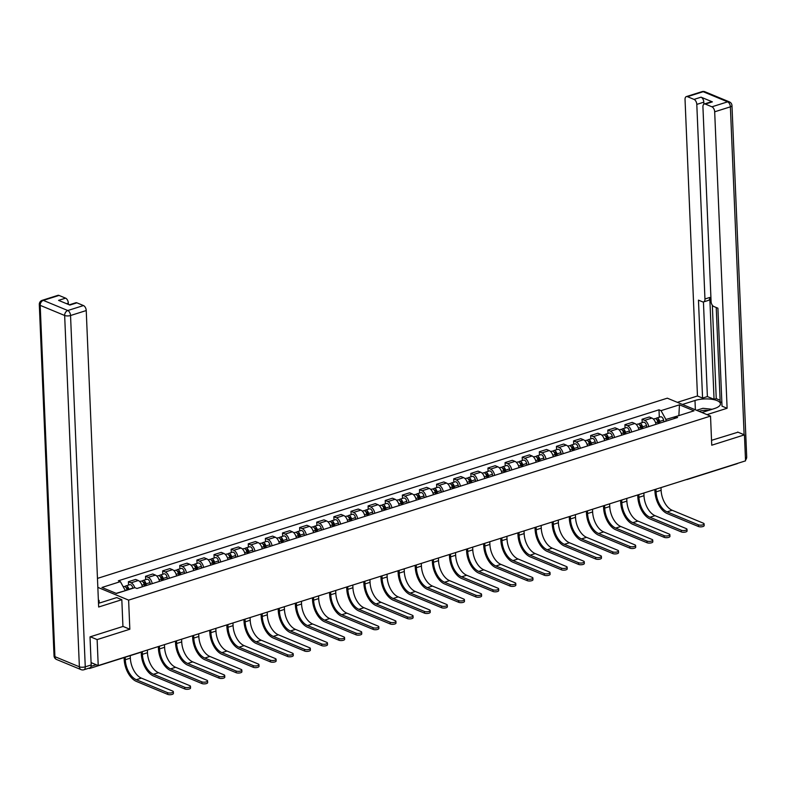<?xml version="1.0" encoding="UTF-8"?>
<svg xmlns="http://www.w3.org/2000/svg" width="786" height="786" viewBox="0 0 786 786"><rect width="100%" height="100%" fill="white"/><g stroke="black" fill="none" stroke-linecap="round" stroke-linejoin="round"><path stroke-width="1.18" d="M90.341 636.778L97.13 639.588L98.221 665.575L745.541 460.851L744.45 434.864L711.743 445.21L710.524 416.089L667.314 398.178L97.464 578.398M97.13 639.588L129.837 629.242L128.609 600.121L710.524 416.089M88.798 668.218L89.123 668.355A2.8 1.582 -107.5 0 0 89.85 668.405A2.8 1.582 -107.5 0 0 90.685 667.235M91.097 662.627L98.221 665.575M744.45 434.864L737.671 432.054M737.651 463.347A2.8 1.582 72.5 0 1 737.18 463.681L687.465 479.411A2.8 1.582 -107.5 0 0 687.937 479.077M655.996 424.332A6.435 3.645 -107.5 0 0 651.928 418.073L649.285 416.983L642.044 419.272L644.677 420.363A6.435 3.645 72.5 0 1 648.755 426.621M642.191 422.632L642.044 419.272M638.871 429.745A6.435 3.645 -107.5 0 0 634.803 423.487L632.17 422.396L624.929 424.686L627.562 425.776A6.435 3.645 72.5 0 1 631.63 432.035M625.067 428.046L624.929 424.686M621.755 435.159A6.435 3.645 -107.5 0 0 617.678 428.901L615.045 427.81L607.804 430.099L610.437 431.19A6.435 3.645 72.5 0 1 614.505 437.458M607.942 433.459L607.804 430.099M604.63 440.582A6.435 3.645 -107.5 0 0 600.563 434.314L597.93 433.224L590.679 435.513L593.322 436.613A6.435 3.645 72.5 0 1 597.389 442.872M590.826 438.873L590.679 435.513M587.506 445.996A6.435 3.645 -107.5 0 0 583.438 439.728L580.805 438.637L573.564 440.926L576.197 442.027A6.435 3.645 72.5 0 1 580.264 448.285M573.701 444.286L573.564 440.926M570.39 451.41A6.435 3.645 -107.5 0 0 566.313 445.151L563.68 444.051L556.439 446.35L559.072 447.44A6.435 3.645 72.5 0 1 563.14 453.699M556.576 449.7L556.439 446.35M553.265 456.823A6.435 3.645 -107.5 0 0 549.198 450.565L546.565 449.474L539.314 451.763L541.957 452.854A6.435 3.645 72.5 0 1 546.024 459.112M539.461 455.114L539.314 451.763M536.14 462.237A6.435 3.645 -107.5 0 0 532.073 455.978L529.44 454.888L522.199 457.177L524.832 458.267A6.435 3.645 72.5 0 1 528.899 464.526M522.336 460.537L522.199 457.177M519.025 467.65A6.435 3.645 -107.5 0 0 514.958 461.392L512.315 460.301L505.074 462.59L507.707 463.681A6.435 3.645 72.5 0 1 511.774 469.94M505.211 465.951L505.074 462.59M501.9 473.064A6.435 3.645 -107.5 0 0 497.833 466.805L495.2 465.715L487.949 468.004L490.592 469.095A6.435 3.645 72.5 0 1 494.659 475.353M488.096 471.364L487.949 468.004M484.775 478.478A6.435 3.645 -107.5 0 0 480.708 472.219L478.075 471.128L470.834 473.418L473.467 474.508A6.435 3.645 72.5 0 1 477.534 480.777M470.971 476.778L470.834 473.418M467.66 483.901A6.435 3.645 -107.5 0 0 463.593 477.633L460.95 476.542L453.709 478.831L456.342 479.932A6.435 3.645 72.5 0 1 460.409 486.19M453.846 482.191L453.709 478.831M450.535 489.314A6.435 3.645 -107.5 0 0 446.468 483.046L443.835 481.956L436.584 484.245L439.227 485.345A6.435 3.645 72.5 0 1 443.294 491.604M436.731 487.605L436.584 484.245M433.41 494.728A6.435 3.645 -107.5 0 0 429.343 488.47L426.71 487.369L419.469 489.668L422.102 490.759A6.435 3.645 72.5 0 1 426.169 497.017M419.606 493.019L419.469 489.668M416.295 500.142A6.435 3.645 -107.5 0 0 412.228 493.883L409.585 492.793L402.344 495.082L404.977 496.172A6.435 3.645 72.5 0 1 409.044 502.431M402.481 498.432L402.344 495.082M399.17 505.555A6.435 3.645 -107.5 0 0 395.103 499.297L392.469 498.206L385.219 500.495L387.862 501.586A6.435 3.645 72.5 0 1 391.929 507.844M385.366 503.855L385.219 500.495M382.045 510.969A6.435 3.645 -107.5 0 0 377.978 504.71L375.344 503.62L368.103 505.909L370.737 506.999A6.435 3.645 72.5 0 1 374.804 513.258M368.241 509.269L368.103 505.909M364.93 516.382A6.435 3.645 -107.5 0 0 360.862 510.124L358.22 509.033L350.978 511.322L353.612 512.413A6.435 3.645 72.5 0 1 357.679 518.672M351.116 514.683L350.978 511.322M347.805 521.796A6.435 3.645 -107.5 0 0 343.737 515.537L341.104 514.447L333.853 516.736L336.496 517.827A6.435 3.645 72.5 0 1 340.564 524.095M334.001 520.096L333.853 516.736M330.68 527.219A6.435 3.645 -107.5 0 0 326.612 520.951L323.979 519.86L316.738 522.15L319.371 523.25A6.435 3.645 72.5 0 1 323.439 529.509M316.876 525.51L316.738 522.15M313.565 532.633A6.435 3.645 -107.5 0 0 309.497 526.365L306.854 525.274L299.613 527.563L302.246 528.664A6.435 3.645 72.5 0 1 306.324 534.922M299.751 530.923L299.613 527.563M296.44 538.046A6.435 3.645 -107.5 0 0 292.372 531.788L289.739 530.688L282.488 532.987L285.131 534.077A6.435 3.645 72.5 0 1 289.199 540.336M282.636 536.337L282.488 532.987M279.315 543.46A6.435 3.645 -107.5 0 0 275.247 537.202L272.614 536.111L265.373 538.4L268.006 539.491A6.435 3.645 72.5 0 1 272.074 545.749M265.511 541.75L265.373 538.4M262.2 548.874A6.435 3.645 -107.5 0 0 258.132 542.615L255.489 541.525L248.248 543.814L250.881 544.904A6.435 3.645 72.5 0 1 254.959 551.163M248.396 547.174L248.248 543.814M245.075 554.287A6.435 3.645 -107.5 0 0 241.007 548.029L238.374 546.938L231.133 549.227L233.766 550.318A6.435 3.645 72.5 0 1 237.834 556.576M231.271 552.587L231.133 549.227M227.96 559.701A6.435 3.645 -107.5 0 0 223.882 553.442L221.249 552.352L214.008 554.641L216.641 555.731A6.435 3.645 72.5 0 1 220.709 562M214.146 558.001L214.008 554.641M210.835 565.114A6.435 3.645 -107.5 0 0 206.767 558.856L204.134 557.765L196.883 560.054L199.526 561.145A6.435 3.645 72.5 0 1 203.594 567.413M197.031 563.415L196.883 560.054M193.71 570.538A6.435 3.645 -107.5 0 0 189.642 564.269L187.009 563.179L179.768 565.468L182.401 566.568A6.435 3.645 72.5 0 1 186.469 572.827M179.906 568.828L179.768 565.468M176.595 575.951A6.435 3.645 -107.5 0 0 172.517 569.693L169.884 568.592L162.643 570.891L165.276 571.982A6.435 3.645 72.5 0 1 169.344 578.241M162.781 574.242L162.643 570.891M159.47 581.365A6.435 3.645 -107.5 0 0 155.402 575.106L152.769 574.006L145.518 576.305L148.161 577.396A6.435 3.645 72.5 0 1 152.229 583.654M145.665 579.655L145.518 576.305M142.345 586.778A6.435 3.645 -107.5 0 0 138.277 580.52L135.644 579.429L128.403 581.719L131.036 582.809A6.435 3.645 72.5 0 1 134.76 587.692M128.54 585.069L128.403 581.719M678.534 415.725L665.899 419.469L665.968 421.178M665.899 419.469L661.026 410.646L679.468 404.819L693.989 410.832L675.547 416.668L673.808 418.702M661.026 410.646L659.002 409.811L118.352 580.795L120.386 581.63L101.944 587.466L116.466 593.479L134.897 587.653L136.931 588.488L677.581 417.504L675.547 416.668M97.837 587.368L128.609 600.121M122.94 626.383L129.837 629.242M125.259 590.699L116.122 593.342M678.858 415.617L679.468 404.819M659.307 417.219L659.002 409.811M120.386 581.63L125.249 590.453M704.109 523.879L704.187 525.579A3.213 1.14 177.6 0 1 702.045 526.748A3.213 1.14 177.6 0 1 698.449 526.512L698.371 524.812A3.213 1.14 -2.4 0 0 701.977 525.048A3.213 1.14 -2.4 0 0 704.109 523.879A3.213 1.14 -2.4 0 0 703.421 523.221L672.138 510.252A16.771 9.52 72.5 0 1 661.114 490.287L660.997 487.595M659.022 423.379L658.619 421.414A1.68 0.953 -107.5 0 0 657.125 419.812A1.68 0.953 -107.5 0 0 656.939 419.911M660.024 423.065L659.68 421.414A3.498 1.985 -107.5 0 0 656.575 418.073A3.498 1.985 -107.5 0 0 655.779 418.81M663.973 421.807L663.63 420.166A3.498 1.985 -107.5 0 0 660.535 416.826L656.575 418.073M698.371 524.812L667.088 511.853A16.771 9.52 72.5 0 1 656.064 491.879L655.956 489.187M658.157 423.654L657.813 422.003A3.498 1.985 -107.5 0 0 654.709 418.663L653.392 419.085M654.866 489.531L654.944 491.417A18.589 10.552 -107.5 0 0 667.167 513.543L698.449 526.512M682.464 404.456L694.991 400.487A15.73 5.581 -2.4 0 1 711.468 399.229A15.73 5.581 -2.4 0 1 720.428 403.857A15.73 5.581 -2.4 0 1 714.435 408.553L701.908 412.512M707.007 414.625L727.109 408.268L722.01 406.156L717.903 308.2L713.845 306.52A4.195 2.378 -107.5 0 1 711.084 301.529L702.93 106.935A4.195 2.378 -107.5 0 1 704.256 104.007L711.281 101.787A4.195 2.378 72.5 0 1 712.381 101.866L701.063 97.179A4.195 2.378 72.5 0 1 703.814 102.17L703.902 104.174M716.233 307.513L720.182 401.872L721.862 402.56M712.332 305.194L716.243 398.63L720.114 400.241M716.243 398.63L714.052 399.327L707.39 396.566L702.566 398.099L697.467 395.987L685.038 99.517A4.195 2.378 -107.5 0 1 686.365 96.59A4.195 2.378 -107.5 0 1 687.465 96.678L694.038 99.4L701.063 97.179M677.365 402.344L697.467 395.987M727.109 408.268L714.68 111.799A4.195 2.378 -107.5 0 0 711.929 106.808L705.356 104.086A4.195 2.378 -107.5 0 0 704.256 104.007M703.814 102.17L696.799 104.391L704.954 298.985A4.195 2.378 -107.5 0 1 703.627 301.912A4.195 2.378 -107.5 0 1 702.527 301.824L698.459 300.144L702.566 398.099M696.799 104.391A4.195 2.378 -107.5 0 0 694.038 99.4M738.005 432.192L711.546 440.317M704.954 298.985L709.778 297.462L714.052 399.327M709.778 297.462A4.195 2.378 72.5 0 1 708.451 300.38L703.627 301.912M703.431 301.952L707.39 396.566M98.496 603.206A15.73 5.581 -2.4 0 0 101.139 602.508L116.721 597.586L121.82 599.698L98.663 607.018L86.234 310.549L70.543 315.52L85.261 666.833L91.186 664.956L90.017 636.876L122.94 626.471L121.82 599.698M99.203 603.039L99.085 600.416L98.368 600.111M68.402 304.447L68.343 303.141L66.594 303.691M59.019 295.428L43.328 300.39A4.195 2.378 -107.5 0 0 42.228 300.311L57.918 295.349A4.195 2.378 72.5 0 1 59.019 295.428L65.592 298.149A4.195 2.378 72.5 0 1 68.343 303.141M69.296 304.821L75.81 302.757A4.195 2.378 72.5 0 1 76.91 302.836L83.473 305.558A4.195 2.378 72.5 0 1 86.234 310.549M65.592 298.149L58.567 300.37L69.885 305.056L76.91 302.836M91.186 664.956A4.195 2.378 72.5 0 1 89.859 667.884L83.935 669.76A4.195 2.378 -107.5 0 0 85.261 666.833A4.195 1.484 177.6 0 1 79.376 666.803L64.658 315.481L40.194 305.351L54.922 656.664L79.376 666.803A4.195 3.115 -67.5 0 0 81.066 669.633A4.195 4.195 0 0 0 83.935 669.76M99.085 600.416L98.388 600.632M708.52 410.42A9.088 3.223 -2.4 0 0 699.068 411.333M696.602 410.312L702.939 408.307L712.136 409.28M686.993 529.292L687.062 530.992A3.213 1.14 177.6 0 1 684.92 532.161A3.213 1.14 177.6 0 1 681.324 531.925L681.256 530.226A3.213 1.14 -2.4 0 0 684.852 530.462A3.213 1.14 -2.4 0 0 686.993 529.292A3.213 1.14 -2.4 0 0 686.306 528.634L655.023 515.665A16.771 9.52 72.5 0 1 643.989 495.701L643.881 493.009M641.897 428.792L641.494 426.827A1.68 0.953 -107.5 0 0 640.01 425.226A1.68 0.953 -107.5 0 0 639.824 425.324M642.899 428.478L642.555 426.827A3.498 1.985 -107.5 0 0 639.46 423.497A3.498 1.985 -107.5 0 0 638.664 424.224M646.849 427.22L646.514 425.58A3.498 1.985 -107.5 0 0 643.41 422.239L639.46 423.497M681.256 530.226L649.973 517.267A16.771 9.52 72.5 0 1 638.939 497.292L638.831 494.6M641.032 429.068L640.698 427.417A3.498 1.985 -107.5 0 0 637.593 424.086L636.267 424.499M637.741 494.944L637.819 496.831A18.589 10.552 -107.5 0 0 650.042 518.966L681.324 531.925M669.868 534.706L669.937 536.406A3.213 1.14 177.6 0 1 667.805 537.575A3.213 1.14 177.6 0 1 664.199 537.339L664.131 535.639A3.213 1.14 -2.4 0 0 667.727 535.875A3.213 1.14 -2.4 0 0 669.868 534.706A3.213 1.14 -2.4 0 0 669.181 534.048L637.898 521.079A16.771 9.52 72.5 0 1 626.874 501.114L626.756 498.422M624.782 434.206L624.369 432.241A1.68 0.953 -107.5 0 0 622.885 430.64A1.68 0.953 -107.5 0 0 622.699 430.738M625.774 433.892L625.44 432.241A3.498 1.985 -107.5 0 0 622.335 428.91A3.498 1.985 -107.5 0 0 621.539 429.637M629.733 432.644L629.389 430.993A3.498 1.985 -107.5 0 0 626.285 427.653L622.335 428.91M664.131 535.639L632.848 522.68A16.771 9.52 72.5 0 1 621.824 502.706L621.706 500.014M623.917 434.481L623.573 432.831A3.498 1.985 -107.5 0 0 620.468 429.5L619.152 429.913M620.616 500.368L620.694 502.244A18.589 10.552 -107.5 0 0 632.917 524.38L664.199 537.339M652.744 540.12L652.822 541.819A3.213 1.14 177.6 0 1 650.68 542.988A3.213 1.14 177.6 0 1 647.084 542.753L647.006 541.053A3.213 1.14 -2.4 0 0 650.612 541.299A3.213 1.14 -2.4 0 0 652.744 540.12A3.213 1.14 -2.4 0 0 652.056 539.461L620.773 526.492A16.771 9.52 72.5 0 1 609.749 506.528L609.631 503.836M607.657 439.62L607.254 437.655A1.68 0.953 -107.5 0 0 605.76 436.053A1.68 0.953 -107.5 0 0 605.584 436.151M608.659 439.305L608.315 437.655A3.498 1.985 -107.5 0 0 605.21 434.324A3.498 1.985 -107.5 0 0 604.414 435.051M612.608 438.057L612.265 436.407A3.498 1.985 -107.5 0 0 609.17 433.076L605.21 434.324M647.006 541.053L615.723 528.094A16.771 9.52 72.5 0 1 604.699 508.12L604.591 505.437M606.792 439.895L606.448 438.244A3.498 1.985 -107.5 0 0 603.353 434.913L602.027 435.326M603.501 505.781L603.579 507.658A18.589 10.552 -107.5 0 0 615.802 529.793L647.084 542.753M635.628 545.543L635.697 547.233A3.213 1.14 177.6 0 1 633.555 548.412A3.213 1.14 177.6 0 1 629.959 548.166L629.891 546.476A3.213 1.14 -2.4 0 0 633.487 546.712A3.213 1.14 -2.4 0 0 635.628 545.543A3.213 1.14 -2.4 0 0 634.941 544.875L603.658 531.916A16.771 9.52 72.5 0 1 592.624 511.941L592.516 509.249M590.532 445.033L590.129 443.068A1.68 0.953 -107.5 0 0 588.645 441.467A1.68 0.953 -107.5 0 0 588.459 441.565M591.534 444.719L591.2 443.078A3.498 1.985 -107.5 0 0 588.095 439.738A3.498 1.985 -107.5 0 0 587.299 440.465M595.483 443.471L595.149 441.82A3.498 1.985 -107.5 0 0 592.045 438.49L588.095 439.738M629.891 546.476L598.608 533.507A16.771 9.52 72.5 0 1 587.574 513.543L587.466 510.851M589.667 445.308L589.333 443.668A3.498 1.985 -107.5 0 0 586.228 440.327L584.902 440.75M586.376 511.195L586.454 513.071A18.589 10.552 -107.5 0 0 598.677 535.207L629.959 548.166M618.503 550.957L618.572 552.656A3.213 1.14 177.6 0 1 616.44 553.825A3.213 1.14 177.6 0 1 612.834 553.58L612.766 551.89A3.213 1.14 -2.4 0 0 616.362 552.126A3.213 1.14 -2.4 0 0 618.503 550.957A3.213 1.14 -2.4 0 0 617.816 550.288L586.533 537.329A16.771 9.52 72.5 0 1 575.509 517.355L575.391 514.663M573.416 450.447L573.004 448.482A1.68 0.953 -107.5 0 0 571.52 446.88A1.68 0.953 -107.5 0 0 571.334 446.979M574.419 450.132L574.075 448.492A3.498 1.985 -107.5 0 0 570.97 445.151A3.498 1.985 -107.5 0 0 570.174 445.878M578.368 448.885L578.024 447.234A3.498 1.985 -107.5 0 0 574.92 443.903L570.97 445.151M612.766 551.89L581.483 538.921A16.771 9.52 72.5 0 1 570.459 518.957L570.341 516.264M572.552 450.722L572.208 449.081A3.498 1.985 -107.5 0 0 569.103 445.741L567.787 446.163M569.251 516.608L569.329 518.485A18.589 10.552 -107.5 0 0 581.552 540.621L612.834 553.58M601.378 556.37L601.457 558.07A3.213 1.14 177.6 0 1 599.315 559.239A3.213 1.14 177.6 0 1 595.719 559.003L595.641 557.303A3.213 1.14 -2.4 0 0 599.246 557.539A3.213 1.14 -2.4 0 0 601.378 556.37A3.213 1.14 -2.4 0 0 600.691 555.702L569.408 542.743A16.771 9.52 72.5 0 1 558.384 522.769L558.266 520.077M556.292 455.86L555.889 453.905A1.68 0.953 -107.5 0 0 554.395 452.304A1.68 0.953 -107.5 0 0 554.218 452.402M557.294 455.546L556.95 453.905A3.498 1.985 -107.5 0 0 553.845 450.565A3.498 1.985 -107.5 0 0 553.049 451.292M561.243 454.298L560.899 452.657A3.498 1.985 -107.5 0 0 557.805 449.317L553.845 450.565M595.641 557.303L564.358 544.334A16.771 9.52 72.5 0 1 553.334 524.37L553.226 521.678M555.427 456.135L555.083 454.495A3.498 1.985 -107.5 0 0 551.988 451.154L550.662 451.577M552.136 522.022L552.214 523.898A18.589 10.552 -107.5 0 0 564.436 546.034L595.719 559.003M584.263 561.784L584.332 563.483A3.213 1.14 177.6 0 1 582.19 564.653A3.213 1.14 177.6 0 1 578.594 564.417L578.525 562.717A3.213 1.14 -2.4 0 0 582.121 562.953A3.213 1.14 -2.4 0 0 584.263 561.784A3.213 1.14 -2.4 0 0 583.576 561.116L552.293 548.156A16.771 9.52 72.5 0 1 541.259 528.182L541.151 525.5M539.176 461.284L538.764 459.319A1.68 0.953 -107.5 0 0 537.28 457.717A1.68 0.953 -107.5 0 0 537.093 457.816M540.169 460.96L539.835 459.319A3.498 1.985 -107.5 0 0 536.73 455.978A3.498 1.985 -107.5 0 0 535.934 456.705M544.118 459.712L543.784 458.071A3.498 1.985 -107.5 0 0 540.68 454.73L536.73 455.978M578.525 562.717L547.243 549.748A16.771 9.52 72.5 0 1 536.209 529.784L536.101 527.092M538.302 461.549L537.968 459.908A3.498 1.985 -107.5 0 0 534.863 456.568L533.537 456.99M535.011 527.435L535.089 529.322A18.589 10.552 -107.5 0 0 547.311 551.448L578.594 564.417M567.138 567.197L567.207 568.897A3.213 1.14 177.6 0 1 565.075 570.066A3.213 1.14 177.6 0 1 561.469 569.83L561.4 568.131A3.213 1.14 -2.4 0 0 564.996 568.366A3.213 1.14 -2.4 0 0 567.138 567.197A3.213 1.14 -2.4 0 0 566.451 566.539L535.168 553.57A16.771 9.52 72.5 0 1 524.144 533.606L524.026 530.914M522.051 466.697L521.639 464.732A1.68 0.953 -107.5 0 0 520.155 463.131A1.68 0.953 -107.5 0 0 519.968 463.229M523.054 466.383L522.71 464.732A3.498 1.985 -107.5 0 0 519.605 461.392A3.498 1.985 -107.5 0 0 518.809 462.129M527.003 465.125L526.659 463.485A3.498 1.985 -107.5 0 0 523.555 460.144L519.605 461.392M561.4 568.131L530.118 555.171A16.771 9.52 72.5 0 1 519.094 535.197L518.976 532.505M521.187 466.972L520.843 465.322A3.498 1.985 -107.5 0 0 517.738 461.981L516.422 462.404M517.886 532.849L517.964 534.735A18.589 10.552 -107.5 0 0 530.186 556.861L561.469 569.83M550.013 572.611L550.092 574.311A3.213 1.14 177.6 0 1 547.95 575.48A3.213 1.14 177.6 0 1 544.354 575.244L544.285 573.544A3.213 1.14 -2.4 0 0 547.881 573.78A3.213 1.14 -2.4 0 0 550.013 572.611A3.213 1.14 -2.4 0 0 549.326 571.953L518.043 558.984A16.771 9.52 72.5 0 1 507.019 539.019L506.911 536.327M504.926 472.111L504.524 470.146A1.68 0.953 -107.5 0 0 503.03 468.544A1.68 0.953 -107.5 0 0 502.853 468.643M505.929 471.796L505.585 470.146A3.498 1.985 -107.5 0 0 502.49 466.815A3.498 1.985 -107.5 0 0 501.694 467.542M509.878 470.539L509.534 468.898A3.498 1.985 -107.5 0 0 506.439 465.558L502.49 466.815M544.285 573.544L512.993 560.585A16.771 9.52 72.5 0 1 501.969 540.611L501.861 537.919M504.062 472.386L503.718 470.735A3.498 1.985 -107.5 0 0 500.623 467.405L499.297 467.817M500.77 538.263L500.849 540.149A18.589 10.552 -107.5 0 0 513.071 562.285L544.354 575.244M532.898 578.024L532.967 579.724A3.213 1.14 177.6 0 1 530.825 580.893A3.213 1.14 177.6 0 1 527.229 580.658L527.16 578.958A3.213 1.14 -2.4 0 0 530.756 579.194A3.213 1.14 -2.4 0 0 532.898 578.024A3.213 1.14 -2.4 0 0 532.21 577.366L500.928 564.397A16.771 9.52 72.5 0 1 489.894 544.433L489.786 541.741M487.811 477.524L487.399 475.559A1.68 0.953 -107.5 0 0 485.915 473.958A1.68 0.953 -107.5 0 0 485.728 474.056M488.804 477.21L488.47 475.559A3.498 1.985 -107.5 0 0 485.365 472.229A3.498 1.985 -107.5 0 0 484.569 472.956M492.753 475.962L492.419 474.312A3.498 1.985 -107.5 0 0 489.314 470.971L485.365 472.229M527.16 578.958L495.878 565.999A16.771 9.52 72.5 0 1 484.844 546.024L484.736 543.332M486.937 477.8L486.603 476.149A3.498 1.985 -107.5 0 0 483.498 472.818L482.172 473.231M483.645 543.686L483.724 545.563A18.589 10.552 -107.5 0 0 495.946 567.698L527.229 580.658M515.773 583.438L515.842 585.138A3.213 1.14 177.6 0 1 513.71 586.307A3.213 1.14 177.6 0 1 510.104 586.071L510.035 584.371A3.213 1.14 -2.4 0 0 513.631 584.617A3.213 1.14 -2.4 0 0 515.773 583.438A3.213 1.14 -2.4 0 0 515.085 582.78L483.803 569.811A16.771 9.52 72.5 0 1 472.779 549.846L472.661 547.154M470.686 482.938L470.283 480.973A1.68 0.953 -107.5 0 0 468.79 479.372A1.68 0.953 -107.5 0 0 468.603 479.47M471.688 482.624L471.345 480.973A3.498 1.985 -107.5 0 0 468.24 477.642A3.498 1.985 -107.5 0 0 467.444 478.369M475.638 481.376L475.294 479.725A3.498 1.985 -107.5 0 0 472.19 476.395L468.24 477.642M510.035 584.371L478.753 571.412A16.771 9.52 72.5 0 1 467.729 551.438L467.611 548.756M469.822 483.213L469.478 481.563A3.498 1.985 -107.5 0 0 466.373 478.232L465.057 478.645M466.52 549.1L466.599 550.976A18.589 10.552 -107.5 0 0 478.821 573.112L510.104 586.071M498.648 588.861L498.727 590.551A3.213 1.14 177.6 0 1 496.585 591.73A3.213 1.14 177.6 0 1 492.989 591.485L492.92 589.795A3.213 1.14 -2.4 0 0 496.516 590.031A3.213 1.14 -2.4 0 0 498.648 588.861A3.213 1.14 -2.4 0 0 497.96 588.193L466.678 575.234A16.771 9.52 72.5 0 1 455.654 555.26L455.546 552.568M453.561 488.352L453.158 486.387A1.68 0.953 -107.5 0 0 451.665 484.785A1.68 0.953 -107.5 0 0 451.488 484.883M454.563 488.037L454.22 486.396A3.498 1.985 -107.5 0 0 451.125 483.056A3.498 1.985 -107.5 0 0 450.329 483.783M458.513 486.789L458.169 485.139A3.498 1.985 -107.5 0 0 455.074 481.808L451.125 483.056M492.92 589.795L461.637 576.826A16.771 9.52 72.5 0 1 450.604 556.861L450.496 554.169M452.697 488.627L452.353 486.986A3.498 1.985 -107.5 0 0 449.258 483.645L447.932 484.068M449.405 554.513L449.484 556.39A18.589 10.552 -107.5 0 0 461.706 578.525L492.989 591.485M481.533 594.275L481.602 595.975A3.213 1.14 177.6 0 1 479.46 597.144A3.213 1.14 177.6 0 1 475.864 596.898L475.795 595.208A3.213 1.14 -2.4 0 0 479.391 595.444A3.213 1.14 -2.4 0 0 481.533 594.275A3.213 1.14 -2.4 0 0 480.845 593.607L449.563 580.648A16.771 9.52 72.5 0 1 438.529 560.673L438.421 557.981M436.446 493.765L436.034 491.8A1.68 0.953 -107.5 0 0 434.55 490.199A1.68 0.953 -107.5 0 0 434.363 490.307M437.438 493.451L437.104 491.81A3.498 1.985 -107.5 0 0 434 488.47A3.498 1.985 -107.5 0 0 433.204 489.197M441.388 492.203L441.054 490.552A3.498 1.985 -107.5 0 0 437.949 487.222L434 488.47M475.795 595.208L444.512 582.239A16.771 9.52 72.5 0 1 433.489 562.275L433.371 559.583M435.572 494.04L435.238 492.4A3.498 1.985 -107.5 0 0 432.133 489.059L430.807 489.481M432.28 559.927L432.359 561.803A18.589 10.552 -107.5 0 0 444.581 583.939L475.864 596.898M464.408 599.689L464.477 601.388A3.213 1.14 177.6 0 1 462.345 602.557A3.213 1.14 177.6 0 1 458.749 602.322L458.67 600.622A3.213 1.14 -2.4 0 0 462.276 600.858A3.213 1.14 -2.4 0 0 464.408 599.689A3.213 1.14 -2.4 0 0 463.72 599.02L432.438 586.061A16.771 9.52 72.5 0 1 421.414 566.087L421.296 563.395M419.321 499.179L418.918 497.224A1.68 0.953 -107.5 0 0 417.425 495.622A1.68 0.953 -107.5 0 0 417.238 495.72M420.323 498.864L419.979 497.224A3.498 1.985 -107.5 0 0 416.875 493.883A3.498 1.985 -107.5 0 0 416.079 494.61M424.273 497.617L423.929 495.976A3.498 1.985 -107.5 0 0 420.824 492.635L416.875 493.883M458.67 600.622L427.388 587.653A16.771 9.52 72.5 0 1 416.364 567.688L416.246 564.996M418.457 499.454L418.113 497.813A3.498 1.985 -107.5 0 0 415.008 494.473L413.691 494.895M415.155 565.34L415.244 567.217A18.589 10.552 -107.5 0 0 427.456 589.353L458.749 602.322M447.293 605.102L447.362 606.802A3.213 1.14 177.6 0 1 445.22 607.971A3.213 1.14 177.6 0 1 441.624 607.735L441.555 606.035A3.213 1.14 -2.4 0 0 445.151 606.271A3.213 1.14 -2.4 0 0 447.293 605.102A3.213 1.14 -2.4 0 0 446.595 604.434L415.313 591.475A16.771 9.52 72.5 0 1 404.289 571.501L404.181 568.818M402.196 504.602L401.793 502.637A1.68 0.953 -107.5 0 0 400.3 501.036A1.68 0.953 -107.5 0 0 400.123 501.134M403.198 504.278L402.854 502.637A3.498 1.985 -107.5 0 0 399.76 499.297A3.498 1.985 -107.5 0 0 398.964 500.024M407.148 503.03L406.804 501.389A3.498 1.985 -107.5 0 0 403.709 498.049L399.76 499.297M441.555 606.035L410.272 593.066A16.771 9.52 72.5 0 1 399.239 573.102L399.131 570.41M401.332 504.867L400.988 503.227A3.498 1.985 -107.5 0 0 397.893 499.886L396.566 500.309M398.04 570.754L398.119 572.64A18.589 10.552 -107.5 0 0 410.341 594.766L441.624 607.735M430.168 610.516L430.237 612.215A3.213 1.14 177.6 0 1 428.095 613.385A3.213 1.14 177.6 0 1 424.499 613.149L424.43 611.449A3.213 1.14 -2.4 0 0 428.026 611.685A3.213 1.14 -2.4 0 0 430.168 610.516A3.213 1.14 -2.4 0 0 429.48 609.857L398.197 596.888A16.771 9.52 72.5 0 1 387.164 576.924L387.056 574.232M385.081 510.016L384.668 508.051A1.68 0.953 -107.5 0 0 383.185 506.449A1.68 0.953 -107.5 0 0 382.998 506.548M386.073 509.701L385.739 508.051A3.498 1.985 -107.5 0 0 382.635 504.71A3.498 1.985 -107.5 0 0 381.839 505.447M390.023 508.444L389.689 506.803A3.498 1.985 -107.5 0 0 386.584 503.462L382.635 504.71M424.43 611.449L393.147 598.49A16.771 9.52 72.5 0 1 382.124 578.516L382.006 575.824M384.207 510.291L383.873 508.64A3.498 1.985 -107.5 0 0 380.768 505.3L379.442 505.722M380.915 576.167L380.994 578.054A18.589 10.552 -107.5 0 0 393.216 600.18L424.499 613.149M413.043 615.929L413.112 617.629A3.213 1.14 177.6 0 1 410.98 618.798A3.213 1.14 177.6 0 1 407.384 618.562L407.305 616.863A3.213 1.14 -2.4 0 0 410.911 617.098A3.213 1.14 -2.4 0 0 413.043 615.929A3.213 1.14 -2.4 0 0 412.355 615.271L381.072 602.302A16.771 9.52 72.5 0 1 370.049 582.338L369.931 579.646M367.956 515.429L367.553 513.464A1.68 0.953 -107.5 0 0 366.06 511.863A1.68 0.953 -107.5 0 0 365.873 511.961M368.958 515.115L368.614 513.464A3.498 1.985 -107.5 0 0 365.51 510.134A3.498 1.985 -107.5 0 0 364.714 510.861M372.908 513.857L372.564 512.217A3.498 1.985 -107.5 0 0 369.459 508.876L365.51 510.134M407.305 616.863L376.022 603.903A16.771 9.52 72.5 0 1 364.999 583.929L364.881 581.237M367.091 515.704L366.748 514.054A3.498 1.985 -107.5 0 0 363.643 510.723L362.326 511.136M363.8 581.581L363.879 583.467A18.589 10.552 -107.5 0 0 376.091 605.603L407.384 618.562M395.928 621.343L395.997 623.043A3.213 1.14 177.6 0 1 393.855 624.212A3.213 1.14 177.6 0 1 390.259 623.976L390.19 622.276A3.213 1.14 -2.4 0 0 393.786 622.512A3.213 1.14 -2.4 0 0 395.928 621.343A3.213 1.14 -2.4 0 0 395.24 620.685L363.947 607.716A16.771 9.52 72.5 0 1 352.924 587.751L352.816 585.059M350.831 520.843L350.428 518.878A1.68 0.953 -107.5 0 0 348.935 517.276A1.68 0.953 -107.5 0 0 348.758 517.375M351.833 520.529L351.489 518.878A3.498 1.985 -107.5 0 0 348.395 515.547A3.498 1.985 -107.5 0 0 347.599 516.274M355.783 519.281L355.449 517.63A3.498 1.985 -107.5 0 0 352.344 514.29L348.395 515.547M390.19 622.276L358.907 609.317A16.771 9.52 72.5 0 1 347.874 589.343L347.766 586.651M349.966 521.118L349.623 519.467A3.498 1.985 -107.5 0 0 346.528 516.137L345.201 516.549M346.675 587.004L346.754 588.881A18.589 10.552 -107.5 0 0 358.976 611.017L390.259 623.976M378.803 626.756L378.872 628.456A3.213 1.14 177.6 0 1 376.74 629.625A3.213 1.14 177.6 0 1 373.134 629.389L373.065 627.69A3.213 1.14 -2.4 0 0 376.661 627.935A3.213 1.14 -2.4 0 0 378.803 626.756A3.213 1.14 -2.4 0 0 378.115 626.098L346.832 613.129A16.771 9.52 72.5 0 1 335.799 593.165L335.691 590.473M333.716 526.256L333.303 524.291A1.68 0.953 -107.5 0 0 331.82 522.69A1.68 0.953 -107.5 0 0 331.633 522.788M334.708 525.942L334.374 524.291A3.498 1.985 -107.5 0 0 331.27 520.961A3.498 1.985 -107.5 0 0 330.474 521.688M338.668 524.694L338.324 523.044A3.498 1.985 -107.5 0 0 335.219 519.713L331.27 520.961M373.065 627.69L341.782 614.731A16.771 9.52 72.5 0 1 330.759 594.756L330.641 592.074M332.842 526.532L332.507 524.881A3.498 1.985 -107.5 0 0 329.403 521.55L328.076 521.963M329.55 592.418L329.629 594.295A18.589 10.552 -107.5 0 0 341.851 616.43L373.134 629.389M361.678 632.18L361.757 633.87A3.213 1.14 177.6 0 1 359.615 635.049A3.213 1.14 177.6 0 1 356.019 634.803L355.94 633.113A3.213 1.14 -2.4 0 0 359.546 633.349A3.213 1.14 -2.4 0 0 361.678 632.18A3.213 1.14 -2.4 0 0 360.99 631.512L329.707 618.553A16.771 9.52 72.5 0 1 318.684 598.578L318.566 595.886M316.591 531.67L316.188 529.705A1.68 0.953 -107.5 0 0 314.695 528.104A1.68 0.953 -107.5 0 0 314.508 528.202M317.593 531.356L317.249 529.715A3.498 1.985 -107.5 0 0 314.145 526.374A3.498 1.985 -107.5 0 0 313.349 527.101M321.543 530.108L321.199 528.457A3.498 1.985 -107.5 0 0 318.094 525.127L314.145 526.374M355.94 633.113L324.657 620.144A16.771 9.52 72.5 0 1 313.634 600.18L313.516 597.488M315.726 531.945L315.382 530.304A3.498 1.985 -107.5 0 0 312.278 526.964L310.961 527.386M312.435 597.832L312.514 599.708A18.589 10.552 -107.5 0 0 324.736 621.844L356.019 634.803M344.563 637.593L344.632 639.293A3.213 1.14 177.6 0 1 342.49 640.462A3.213 1.14 177.6 0 1 338.894 640.217L338.825 638.527A3.213 1.14 -2.4 0 0 342.421 638.763A3.213 1.14 -2.4 0 0 344.563 637.593A3.213 1.14 -2.4 0 0 343.875 636.925L312.592 623.966A16.771 9.52 72.5 0 1 301.559 603.992L301.451 601.3M299.466 537.084L299.063 535.119A1.68 0.953 -107.5 0 0 297.57 533.517A1.68 0.953 -107.5 0 0 297.393 533.625M300.468 536.769L300.124 535.128A3.498 1.985 -107.5 0 0 297.029 531.788A3.498 1.985 -107.5 0 0 296.234 532.515M304.418 535.521L304.084 533.871A3.498 1.985 -107.5 0 0 300.979 530.54L297.029 531.788M338.825 638.527L307.542 625.558A16.771 9.52 72.5 0 1 296.509 605.593L296.401 602.901M298.601 537.359L298.267 535.718A3.498 1.985 -107.5 0 0 295.163 532.377L293.836 532.8M295.31 603.245L295.389 605.122A18.589 10.552 -107.5 0 0 307.611 627.257L338.894 640.217M327.438 643.007L327.507 644.707A3.213 1.14 177.6 0 1 325.375 645.876A3.213 1.14 177.6 0 1 321.769 645.64L321.7 643.94A3.213 1.14 -2.4 0 0 325.296 644.176A3.213 1.14 -2.4 0 0 327.438 643.007A3.213 1.14 -2.4 0 0 326.75 642.339L295.467 629.38A16.771 9.52 72.5 0 1 284.444 609.405L284.326 606.713M282.351 542.497L281.938 540.542A1.68 0.953 -107.5 0 0 280.455 538.941A1.68 0.953 -107.5 0 0 280.268 539.039M283.343 542.183L283.009 540.542A3.498 1.985 -107.5 0 0 279.904 537.202A3.498 1.985 -107.5 0 0 279.109 537.929M287.303 540.935L286.959 539.294A3.498 1.985 -107.5 0 0 283.854 535.954L279.904 537.202M321.7 643.94L290.417 630.971A16.771 9.52 72.5 0 1 279.394 611.007L279.276 608.315M281.486 542.772L281.142 541.132A3.498 1.985 -107.5 0 0 278.038 537.791L276.721 538.213M278.185 608.659L278.264 610.535A18.589 10.552 -107.5 0 0 290.486 632.671L321.769 645.64M310.313 648.421L310.391 650.12A3.213 1.14 177.6 0 1 308.25 651.289A3.213 1.14 177.6 0 1 304.654 651.054L304.575 649.354A3.213 1.14 -2.4 0 0 308.181 649.59A3.213 1.14 -2.4 0 0 310.313 648.421A3.213 1.14 -2.4 0 0 309.625 647.752L278.342 634.793A16.771 9.52 72.5 0 1 267.319 614.819L267.201 612.137M265.226 547.921L264.823 545.956A1.68 0.953 -107.5 0 0 263.33 544.354A1.68 0.953 -107.5 0 0 263.143 544.452M266.228 547.596L265.884 545.956A3.498 1.985 -107.5 0 0 262.779 542.615A3.498 1.985 -107.5 0 0 261.984 543.342M270.178 546.349L269.834 544.708A3.498 1.985 -107.5 0 0 266.739 541.367L262.779 542.615M304.575 649.354L273.292 636.395A16.771 9.52 72.5 0 1 262.269 616.42L262.16 613.728M264.361 548.186L264.017 546.545A3.498 1.985 -107.5 0 0 260.913 543.205L259.596 543.627M261.07 614.072L261.149 615.959A18.589 10.552 -107.5 0 0 273.371 638.085L304.654 651.054M293.198 653.834L293.266 655.534A3.213 1.14 177.6 0 1 291.125 656.703A3.213 1.14 177.6 0 1 287.529 656.467L287.46 654.767A3.213 1.14 -2.4 0 0 291.056 655.003A3.213 1.14 -2.4 0 0 293.198 653.834A3.213 1.14 -2.4 0 0 292.51 653.176L261.227 640.207A16.771 9.52 72.5 0 1 250.194 620.242L250.086 617.55M248.101 553.334L247.698 551.369A1.68 0.953 -107.5 0 0 246.215 549.768A1.68 0.953 -107.5 0 0 246.028 549.866M249.103 553.02L248.759 551.369A3.498 1.985 -107.5 0 0 245.664 548.029A3.498 1.985 -107.5 0 0 244.868 548.766M253.053 551.762L252.719 550.121A3.498 1.985 -107.5 0 0 249.614 546.781L245.664 548.029M287.46 654.767L256.177 641.808A16.771 9.52 72.5 0 1 245.144 621.834L245.036 619.142M247.236 553.609L246.902 551.959A3.498 1.985 -107.5 0 0 243.798 548.618L242.471 549.041M243.945 619.486L244.024 621.372A18.589 10.552 -107.5 0 0 256.246 643.498L287.529 656.467M276.073 659.248L276.141 660.947A3.213 1.14 177.6 0 1 274.009 662.117A3.213 1.14 177.6 0 1 270.404 661.881L270.335 660.181A3.213 1.14 -2.4 0 0 273.931 660.417A3.213 1.14 -2.4 0 0 276.073 659.248A3.213 1.14 -2.4 0 0 275.385 658.589L244.102 645.62A16.771 9.52 72.5 0 1 233.078 625.656L232.961 622.964M230.986 558.748L230.573 556.783A1.68 0.953 -107.5 0 0 229.09 555.181A1.68 0.953 -107.5 0 0 228.903 555.28M231.978 558.433L231.644 556.783A3.498 1.985 -107.5 0 0 228.539 553.452A3.498 1.985 -107.5 0 0 227.744 554.179M235.938 557.186L235.594 555.535A3.498 1.985 -107.5 0 0 232.489 552.194L228.539 553.452M270.335 660.181L239.052 647.222A16.771 9.52 72.5 0 1 228.028 627.248L227.911 624.556M230.121 559.023L229.777 557.372A3.498 1.985 -107.5 0 0 226.673 554.042L225.356 554.454M226.82 624.899L226.899 626.786A18.589 10.552 -107.5 0 0 239.121 648.922L270.404 661.881M258.948 664.661L259.026 666.361A3.213 1.14 177.6 0 1 256.884 667.53A3.213 1.14 177.6 0 1 253.289 667.294L253.21 665.595A3.213 1.14 -2.4 0 0 256.816 665.84A3.213 1.14 -2.4 0 0 258.948 664.661A3.213 1.14 -2.4 0 0 258.26 664.003L226.977 651.034A16.771 9.52 72.5 0 1 215.954 631.07L215.836 628.378M213.861 564.161L213.458 562.196A1.68 0.953 -107.5 0 0 211.965 560.595A1.68 0.953 -107.5 0 0 211.788 560.693M214.863 563.847L214.519 562.196A3.498 1.985 -107.5 0 0 211.414 558.866A3.498 1.985 -107.5 0 0 210.619 559.593M218.813 562.599L218.469 560.949A3.498 1.985 -107.5 0 0 215.374 557.618L211.414 558.866M253.21 665.595L221.927 652.635A16.771 9.52 72.5 0 1 210.903 632.661L210.795 629.979M212.996 564.436L212.652 562.786A3.498 1.985 -107.5 0 0 209.557 559.455L208.231 559.868M209.705 630.323L209.783 632.199A18.589 10.552 -107.5 0 0 222.006 654.335L253.289 667.294M241.833 670.075L241.901 671.775A3.213 1.14 177.6 0 1 239.759 672.944A3.213 1.14 177.6 0 1 236.164 672.708L236.095 671.008A3.213 1.14 -2.4 0 0 239.691 671.254A3.213 1.14 -2.4 0 0 241.833 670.075A3.213 1.14 -2.4 0 0 241.145 669.417L209.862 656.448A16.771 9.52 72.5 0 1 198.829 636.483L198.72 633.791M196.736 569.575L196.333 567.61A1.68 0.953 -107.5 0 0 194.849 566.008A1.68 0.953 -107.5 0 0 194.663 566.107M197.738 569.26L197.404 567.61A3.498 1.985 -107.5 0 0 194.299 564.279A3.498 1.985 -107.5 0 0 193.503 565.006M201.688 568.013L201.354 566.362A3.498 1.985 -107.5 0 0 198.249 563.031L194.299 564.279M236.095 671.008L204.812 658.049A16.771 9.52 72.5 0 1 193.778 638.075L193.67 635.393M195.871 569.85L195.537 568.199A3.498 1.985 -107.5 0 0 192.432 564.869L191.106 565.281M192.58 635.736L192.658 637.613A18.589 10.552 -107.5 0 0 204.881 659.749L236.164 672.708M224.708 675.498L224.776 677.188A3.213 1.14 177.6 0 1 222.644 678.367A3.213 1.14 177.6 0 1 219.039 678.122L218.97 676.432A3.213 1.14 -2.4 0 0 222.566 676.667A3.213 1.14 -2.4 0 0 224.708 675.498A3.213 1.14 -2.4 0 0 224.02 674.83L192.737 661.871A16.771 9.52 72.5 0 1 181.713 641.897L181.595 639.205M179.621 574.988L179.208 573.023A1.68 0.953 -107.5 0 0 177.724 571.422A1.68 0.953 -107.5 0 0 177.538 571.52M180.623 574.674L180.279 573.033A3.498 1.985 -107.5 0 0 177.174 569.693A3.498 1.985 -107.5 0 0 176.378 570.42M184.572 573.426L184.229 571.776A3.498 1.985 -107.5 0 0 181.124 568.445L177.174 569.693M218.97 676.432L187.687 663.463A16.771 9.52 72.5 0 1 176.663 643.498L176.545 640.806M178.756 575.264L178.412 573.623A3.498 1.985 -107.5 0 0 175.307 570.282L173.991 570.705M175.455 641.15L175.533 643.027A18.589 10.552 -107.5 0 0 187.756 665.162L219.039 678.122M207.583 680.912L207.661 682.612A3.213 1.14 177.6 0 1 205.519 683.781A3.213 1.14 177.6 0 1 201.923 683.545L201.845 681.845A3.213 1.14 -2.4 0 0 205.451 682.081A3.213 1.14 -2.4 0 0 207.583 680.912A3.213 1.14 -2.4 0 0 206.895 680.244L175.612 667.285A16.771 9.52 72.5 0 1 164.588 647.31L164.471 644.618M162.496 580.402L162.093 578.437A1.68 0.953 -107.5 0 0 160.599 576.836A1.68 0.953 -107.5 0 0 160.423 576.944M163.498 580.088L163.154 578.447A3.498 1.985 -107.5 0 0 160.049 575.106A3.498 1.985 -107.5 0 0 159.253 575.833M167.447 578.84L167.104 577.199A3.498 1.985 -107.5 0 0 164.009 573.859L160.049 575.106M201.845 681.845L170.562 668.876A16.771 9.52 72.5 0 1 159.538 648.912L159.43 646.22M161.631 580.677L161.287 579.036A3.498 1.985 -107.5 0 0 158.192 575.696L156.866 576.118M158.34 646.564L158.418 648.44A18.589 10.552 -107.5 0 0 170.641 670.576L201.923 683.545M190.467 686.325L190.536 688.025A3.213 1.14 177.6 0 1 188.394 689.194A3.213 1.14 177.6 0 1 184.798 688.958L184.73 687.259A3.213 1.14 -2.4 0 0 188.326 687.495A3.213 1.14 -2.4 0 0 190.467 686.325A3.213 1.14 -2.4 0 0 189.78 685.657L158.497 672.698A16.771 9.52 72.5 0 1 147.463 652.724L147.355 650.042M145.381 585.816L144.968 583.86A1.68 0.953 -107.5 0 0 143.484 582.259A1.68 0.953 -107.5 0 0 143.298 582.357M146.373 585.501L146.039 583.86A3.498 1.985 -107.5 0 0 142.934 580.52A3.498 1.985 -107.5 0 0 142.138 581.247M150.323 584.253L149.988 582.613A3.498 1.985 -107.5 0 0 146.884 579.272L142.934 580.52M184.73 687.259L153.447 674.29A16.771 9.52 72.5 0 1 142.413 654.325L142.305 651.633M144.506 586.091L144.172 584.45A3.498 1.985 -107.5 0 0 141.067 581.109L139.741 581.532M141.215 651.977L141.293 653.854A18.589 10.552 -107.5 0 0 153.516 675.989L184.798 688.958M173.342 691.739L173.411 693.439A3.213 1.14 177.6 0 1 171.279 694.608A3.213 1.14 177.6 0 1 167.673 694.372L167.605 692.672A3.213 1.14 -2.4 0 0 171.201 692.908A3.213 1.14 -2.4 0 0 173.342 691.739A3.213 1.14 -2.4 0 0 172.655 691.071L141.372 678.112A16.771 9.52 72.5 0 1 130.348 658.137L130.24 655.632M127.971 589.844L127.843 589.274A1.68 0.953 -107.5 0 0 126.359 587.673A1.68 0.953 -107.5 0 0 126.173 587.771M128.963 589.529L128.914 589.274A3.498 1.985 -107.5 0 0 125.809 585.934A3.498 1.985 -107.5 0 0 125.013 586.661M132.913 588.282L132.863 588.026A3.498 1.985 -107.5 0 0 129.759 584.686L125.809 585.934M167.605 692.672L136.322 679.713A16.771 9.52 72.5 0 1 125.298 659.739L125.19 657.234M127.096 590.119L127.047 589.864A3.498 1.985 -107.5 0 0 123.942 586.523L123.215 586.759M124.1 657.577L124.168 659.277A18.589 10.552 -107.5 0 0 136.391 681.403L167.673 694.372M148.161 577.396L155.402 575.106M165.276 571.982L172.517 569.693M182.401 566.568L189.642 564.269M199.526 561.145L206.767 558.856M216.641 555.731L223.882 553.442M233.766 550.318L241.007 548.029M250.881 544.904L258.132 542.615M268.006 539.491L275.247 537.202M285.131 534.077L292.372 531.788M302.246 528.664L309.497 526.365M319.371 523.25L326.612 520.951M336.496 517.827L343.737 515.537M353.612 512.413L360.862 510.124M370.737 506.999L377.978 504.71M387.862 501.586L395.103 499.297M404.977 496.172L412.228 493.883M422.102 490.759L429.343 488.47M439.227 485.345L446.468 483.046M456.342 479.932L463.593 477.633M473.467 474.508L480.708 472.219M490.592 469.095L497.833 466.805M507.707 463.681L514.958 461.392M524.832 458.267L532.073 455.978M541.957 452.854L549.198 450.565M559.072 447.44L566.313 445.151M576.197 442.027L583.438 439.728M593.322 436.613L600.563 434.314M610.437 431.19L617.678 428.901M627.562 425.776L634.803 423.487M644.677 420.363L651.928 418.073M131.036 582.809L138.277 580.52M91.058 666.351L96.187 664.73M140.448 652.223A2.8 2.8 0 0 1 139.574 652.685A2.8 1.582 -107.5 0 0 140.046 652.351M686.876 479.411A2.8 1.582 -107.5 0 0 687.465 479.411A2.8 2.8 0 0 1 686.483 479.539M657.401 420.726L658.236 420.461M659.68 421.414L663.63 420.166M656.064 491.879L661.114 490.287M655.573 422.711L657.813 422.003M667.088 511.853L672.138 510.252M712.381 101.866L705.356 104.086M711.929 106.808L727.62 101.846L703.165 91.707L687.465 96.678M744.116 434.727L730.381 106.837L714.68 111.799M695.384 409.811L694.991 400.487M727.62 101.846A4.195 2.378 72.5 0 1 730.381 106.837A4.195 1.484 177.6 0 0 731.972 105.589A4.195 4.195 0 0 0 729.388 101.885A4.195 3.115 112.5 0 0 727.62 101.846M703.165 91.707A4.195 3.115 -67.5 0 1 704.934 91.756A4.195 4.195 0 0 0 702.065 91.628A4.195 2.378 72.5 0 1 703.165 91.707M731.972 105.589L746.7 456.902A4.195 1.484 177.6 0 1 745.423 458.041M42.228 300.311A4.195 4.195 0 0 0 39.3 304.487A4.195 1.484 177.6 0 0 40.194 305.351A4.195 3.115 -67.5 0 1 43.328 300.39L67.783 310.529L83.473 305.558M67.783 310.529A4.195 3.115 112.5 0 0 64.658 315.481A4.195 1.484 177.6 0 0 70.543 315.52A4.195 2.378 -107.5 0 0 67.783 310.529M56.612 659.503A4.195 3.115 112.5 0 1 54.922 656.664A4.195 1.484 177.6 0 1 54.028 655.799A4.195 4.195 0 0 0 56.612 659.503L81.066 669.633M640.276 426.14L641.111 425.874M642.555 426.827L646.514 425.58M638.939 497.292L643.989 495.701M638.448 428.134L640.698 427.417M649.973 517.267L655.023 515.665M623.16 431.553L623.996 431.288M625.44 432.241L629.389 430.993M621.824 502.706L626.874 501.114M621.323 433.548L623.573 432.831M632.848 522.68L637.898 521.079M606.035 436.967L606.871 436.702M608.315 437.655L612.265 436.407M604.699 508.12L609.749 506.528M604.208 438.961L606.448 438.244M615.723 528.094L620.773 526.492M588.91 442.38L589.746 442.125M591.2 443.078L595.149 441.82M587.574 513.543L592.624 511.941M587.083 444.375L589.333 443.668M598.608 533.507L603.658 531.916M571.795 447.804L572.63 447.539M574.075 448.492L578.024 447.234M570.459 518.957L575.509 517.355M569.958 449.789L572.208 449.081M581.483 538.921L586.533 537.329M554.67 453.217L555.505 452.952M556.95 453.905L560.899 452.657M553.334 524.37L558.384 522.769M552.843 455.202L555.083 454.495M564.358 544.334L569.408 542.743M537.545 458.631L538.381 458.366M539.835 459.319L543.784 458.071M536.209 529.784L541.259 528.182M535.718 460.616L537.968 459.908M547.243 549.748L552.293 548.156M520.43 464.045L521.265 463.779M522.71 464.732L526.659 463.485M519.094 535.197L524.144 533.606M518.593 466.029L520.843 465.322M530.118 555.171L535.168 553.57M503.305 469.458L504.14 469.193M505.585 470.146L509.534 468.898M501.969 540.611L507.019 539.019M501.478 471.453L503.718 470.735M512.993 560.585L518.043 558.984M486.18 474.872L487.015 474.606M488.47 475.559L492.419 474.312M484.844 546.024L489.894 544.433M484.353 476.866L486.603 476.149M495.878 565.999L500.928 564.397M469.065 480.285L469.9 480.02M471.345 480.973L475.294 479.725M467.729 551.438L472.779 549.846M467.228 482.28L469.478 481.563M478.753 571.412L483.803 569.811M451.94 485.699L452.775 485.443M454.22 486.396L458.169 485.139M450.604 556.861L455.654 555.26M450.113 487.693L452.353 486.986M461.637 576.826L466.678 575.234M434.815 491.122L435.65 490.857M437.104 491.81L441.054 490.552M433.489 562.275L438.529 560.673M432.988 493.107L435.238 492.4M444.512 582.239L449.563 580.648M417.7 496.536L418.535 496.271M419.979 497.224L423.929 495.976M416.364 567.688L421.414 566.087M415.863 498.52L418.113 497.813M427.388 587.653L432.438 586.061M400.575 501.949L401.41 501.684M402.854 502.637L406.804 501.389M399.239 573.102L404.289 571.501M398.748 503.934L400.988 503.227M410.272 593.066L415.313 591.475M383.45 507.363L384.285 507.098M385.739 508.051L389.689 506.803M382.124 578.516L387.164 576.924M381.623 509.348L383.873 508.64M393.147 598.49L398.197 596.888M366.335 512.777L367.17 512.511M368.614 513.464L372.564 512.217M364.999 583.929L370.049 582.338M364.498 514.771L366.748 514.054M376.022 603.903L381.072 602.302M349.21 518.19L350.045 517.925M351.489 518.878L355.449 517.63M347.874 589.343L352.924 587.751M347.383 520.185L349.623 519.467M358.907 609.317L363.947 607.716M332.085 523.604L332.92 523.338M334.374 524.291L338.324 523.044M330.759 594.756L335.799 593.165M330.258 525.598L332.507 524.881M341.782 614.731L346.832 613.129M314.97 529.017L315.805 528.762M317.249 529.715L321.199 528.457M313.634 600.18L318.684 598.578M313.142 531.012L315.382 530.304M324.657 620.144L329.707 618.553M297.845 534.441L298.68 534.175M300.124 535.128L304.084 533.871M296.509 605.593L301.559 603.992M296.017 536.425L298.267 535.718M307.542 625.558L312.592 623.966M280.73 539.854L281.555 539.589M283.009 540.542L286.959 539.294M279.394 611.007L284.444 609.405M278.892 541.839L281.142 541.132M290.417 630.971L295.467 629.38M263.605 545.268L264.44 545.003M265.884 545.956L269.834 544.708M262.269 616.42L267.319 614.819M261.777 547.253L264.017 546.545M273.292 636.395L278.342 634.793M246.48 550.681L247.315 550.416M248.759 551.369L252.719 550.121M245.144 621.834L250.194 620.242M244.652 552.666L246.902 551.959M256.177 641.808L261.227 640.207M229.365 556.095L230.2 555.83M231.644 556.783L235.594 555.535M228.028 627.248L233.078 625.656M227.527 558.089L229.777 557.372M239.052 647.222L244.102 645.62M212.24 561.509L213.075 561.243M214.519 562.196L218.469 560.949M210.903 632.661L215.954 631.07M210.412 563.503L212.652 562.786M221.927 652.635L226.977 651.034M195.115 566.922L195.95 566.667M197.404 567.61L201.354 566.362M193.778 638.075L198.829 636.483M193.287 568.917L195.537 568.199M204.812 658.049L209.862 656.448M178 572.346L178.835 572.08M180.279 573.033L184.229 571.776M176.663 643.498L181.713 641.897M176.162 574.33L178.412 573.623M187.687 663.463L192.737 661.871M160.875 577.759L161.71 577.494M163.154 578.447L167.104 577.199M159.538 648.912L164.588 647.31M159.047 579.744L161.287 579.036M170.562 668.876L175.612 667.285M143.75 583.173L144.585 582.907M146.039 583.86L149.988 582.613M142.413 654.325L147.463 652.724M141.922 585.157L144.172 584.45M153.447 674.29L158.497 672.698M126.634 588.586L127.47 588.321M128.914 589.274L132.863 588.026M125.298 659.739L130.348 658.137M125.239 590.433L127.047 589.864M136.322 679.713L141.372 678.112M139.574 652.685L89.85 668.405M729.388 101.885L704.934 91.756M702.065 91.628L686.365 96.59M745.511 460.016A4.195 4.195 0 0 0 746.7 456.902M39.3 304.487L54.028 655.799"/></g></svg>
